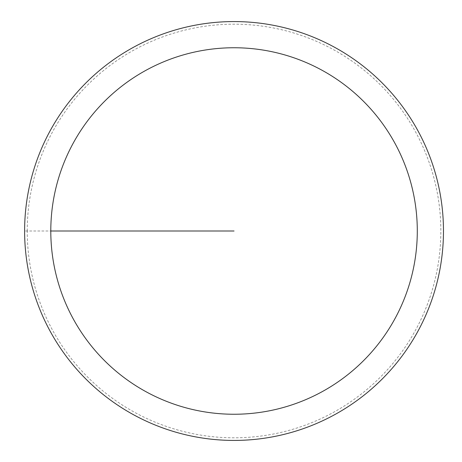 <?xml version="1.0" encoding="UTF-8"?>
<svg xmlns="http://www.w3.org/2000/svg" width="462" height="462" viewBox="0 0 462 462"><rect width="100%" height="100%" fill="white"/><g stroke="black" fill="none" stroke-linecap="round" stroke-linejoin="round"><path stroke-width="0.35" stroke-dasharray="2.31 1.73" d="M27.235 231A206.809 206.809 0 0 1 337.445 51.9A206.809 206.809 0 0 1 337.445 410.1A206.809 206.809 0 0 1 27.235 231M24.613 231A209.425 209.425 0 0 1 338.756 49.63A209.425 209.425 0 0 1 338.756 412.37A209.425 209.425 0 0 1 24.613 231A209.425 209.425 0 0 1 338.756 49.63A209.425 209.425 0 0 1 338.756 412.37A209.425 209.425 0 0 1 24.613 231M24.688 231A209.355 209.355 0 0 1 338.721 49.694A209.355 209.355 0 0 1 338.721 412.306A209.355 209.355 0 0 1 24.688 231M234.043 231L24.688 231L234.043 231"/><path stroke-width="0.69" d="M50.797 231A183.247 183.247 0 0 1 325.67 72.303A183.247 183.247 0 0 1 325.67 389.697A183.247 183.247 0 0 1 50.797 231L234.043 231M24.613 231A209.425 209.425 0 0 1 338.756 49.63A209.425 209.425 0 0 1 338.756 412.37A209.425 209.425 0 0 1 24.613 231"/></g></svg>
